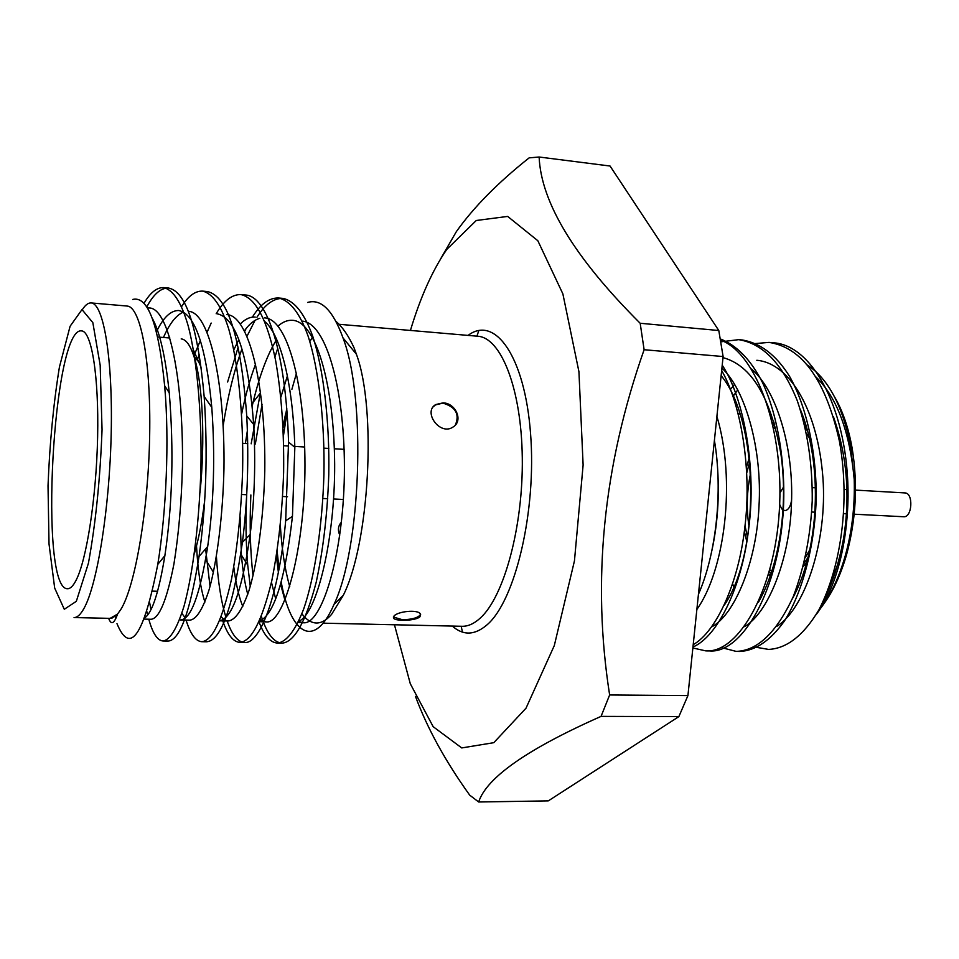 <?xml version="1.0" encoding="UTF-8"?>
<svg xmlns="http://www.w3.org/2000/svg" width="959" height="959" viewBox="0 0 959 959"><rect width="100%" height="100%" fill="white"/><g stroke="black" fill="none" stroke-linecap="round" stroke-linejoin="round"><path stroke-width="1.44" d="M420.018 616.685C416.206 620.797 396.307 621.444 393.681 618.387L393.993 616.05C397.565 611.434 417.704 609.145 420.354 613.916L420.018 616.685M287.065 412.046L283.444 435.842M280.316 525.16C281.73 549.051 284.883 569.562 289.762 586.704M301.893 613.796C306.329 619.706 311.124 622.775 316.266 623.002C321.289 623.122 326.372 620.281 331.514 614.479L343.322 595.275C369.527 542.878 376.779 409.145 356.4 354.219L354.123 347.973C348.668 335.974 342.627 327.127 335.998 321.421M312.454 337.304L309.805 341.512M296.487 373.135L291.896 389.318M443.082 402.864C455.777 403.104 463.593 420.905 453.056 427.019C440.013 436.177 422.655 411.902 435.746 404.554L443.082 402.864M698.44 594.292C715.929 554.71 723.254 491.631 714.407 440.385M733.767 586.728L732.64 584.007M738.538 414.923L739.605 412.682M815.689 615.175C825.735 602.516 833.731 584.87 839.688 562.214C844.879 542.039 847.672 520.162 848.056 496.558C847.109 520.425 843.62 543.058 837.567 564.479C832.652 581.645 826.466 596.702 819.022 609.648C803.786 635.266 786.979 648.524 768.591 649.411L754.05 646.917M807.406 365.067C828.288 378.817 842.721 406.017 850.705 446.654L854.217 479.464C854.984 506.436 851.928 532.125 845.047 556.508C838.238 579.859 829.091 598.392 817.583 612.118M834.486 396.762C842.685 410.74 848.595 428.038 852.227 448.68C857.957 484.547 856.039 519.994 846.461 555.021C840.767 574.669 833.239 590.936 823.865 603.81M410.428 330.435C420.342 297.362 432.461 270.342 446.786 249.388L476.263 220.498L507.683 216.422L537.831 240.721L562.873 293.874L578.936 371.708L583.12 465.019L574.453 560.847L554.314 645.551L526.011 708.198L493.789 742.686L461.747 747.936L433.168 726.682L410.296 683.743L394.461 624.777M539.126 157.012L610.056 166.027L718.794 330.519L640.18 323.267C574.765 258.007 541.08 202.589 539.126 157.012L529.14 157.863C497.925 182.63 473.662 207.228 456.328 231.67L440.193 259.613M415.487 696.426C427.294 728.301 445.36 761.206 469.694 795.131L478.649 801.988C486.681 777.545 527.486 749.003 601.053 716.385L678.864 716.613L548.296 800.885L478.649 801.988M609.636 694.975C591.751 580.986 603.247 465.894 644.112 349.723L723.11 356.544L687.927 695.587L609.636 694.975L601.053 716.385M640.18 323.267L644.112 349.723M687.927 695.587L678.864 716.613M718.794 330.519L723.11 356.544M277.75 348.309L274.921 356.976M307.635 302.445C321.157 298.501 332.941 310.308 342.998 337.868C366.758 399.639 360.608 548.968 334.02 604.398C314.396 649.687 290.937 634.954 281.227 582.209M279.057 568.987L277.031 550.226M283.121 427.63L286.801 408.558M116.974 623.638C130.148 655.5 143.754 635.757 157.779 564.395C166.159 513.425 169.611 440.756 164.636 385.746C158.583 324.394 147.926 295.624 132.702 299.448M108.643 618.339C111.196 625.244 114.169 623.829 117.549 614.072L111.652 618.387L110.165 618.351L117.549 614.072L120.882 609.361C135.219 586.237 148.381 509.756 149.664 435.41C151.078 360.932 140.589 306.412 127.115 306.077M115.667 618.843L115.176 616.841M146.835 306.808C153.608 294.113 160.836 287.856 168.508 288.036C186.01 291.356 197.89 327.51 204.159 396.463C207.935 452.36 206.221 505.705 199.028 556.496C190.002 612.753 179.573 640.948 167.729 641.08L165.38 640.564M150.947 609.468L149.676 602.851M204.95 291.548L207.324 291.548C227.739 295.899 240.877 337.352 246.739 415.906C248.968 459.793 247.53 501.929 242.411 542.314C232.797 608.03 220.798 641.175 206.377 641.787L201.738 641.703C195.612 641.223 190.385 634.019 186.058 620.065M243.178 294.976L245.492 295C267.981 296.067 286.106 355.621 288.539 442.111L285.674 520.821C278.721 596.007 259.913 644.52 244.449 642.47C237.748 641.991 231.994 634.834 227.175 620.988M225.904 617.14C221.169 602.036 218.005 581.849 216.41 556.544M223.231 425.269C227.739 396.606 233.972 371.181 241.932 349.004M247.014 336.261L255.022 320.378M256.952 317.237C265.032 304.375 273.747 298.093 283.097 298.405C294.713 301.054 304.614 313.725 312.778 336.405C323.447 368.759 329.788 422.2 328.769 474.669C327.439 513.748 323.243 549.627 316.194 582.281C305.729 622.067 294.305 642.362 281.898 643.153C273.747 642.434 266.914 633.551 261.399 616.505M253.044 575.796C250.227 551.545 249.496 524.597 250.874 494.952M255.334 444.053L262.047 404.314M144.09 303.152C150.323 292.531 156.892 287.34 163.761 287.604C173.447 290.109 181.611 302.924 188.24 326.06C196.907 359.074 201.953 413.868 200.922 467.764C199.508 519.682 193.119 572.967 184.08 605.98C177.139 628.337 170.103 640.013 162.982 640.996C157.396 640.516 152.661 633.264 148.789 619.226M147.662 614.851L146.967 611.854M181.623 306.592C188.264 295.983 195.264 290.829 202.625 291.116C212.958 293.658 221.697 306.424 228.841 329.393C238.168 362.178 243.658 416.518 242.627 469.934C241.356 509.744 237.628 546.294 231.431 579.584C222.26 620.137 212.359 640.84 201.738 641.703M197.998 358.091L199.148 354.315M207.084 332.198L211.184 323.051M216.171 313.773C223.831 300.73 232.078 294.329 240.901 294.581C255.597 297.793 267.153 319.671 275.569 360.248C281.466 393.909 284.152 431.238 283.624 472.236C282.318 511.698 278.362 547.925 271.757 580.914C261.963 621.084 251.318 641.583 239.846 642.386C233.217 641.895 227.523 634.726 222.764 620.893M227.607 382.018L238.12 347.338M244.737 331.37L246.043 328.637M252.385 317.141C260.464 304.087 269.191 297.71 278.554 297.997C290.109 300.635 299.939 313.293 308.055 335.986C318.64 368.352 324.945 421.84 323.926 474.357C322.452 524.957 314.804 576.838 303.691 608.989C295.18 630.77 286.405 642.134 277.391 643.069C270.258 642.578 264.097 635.457 258.918 621.708M250.263 586.393L247.734 565.139C245.864 543.357 245.516 519.898 246.715 494.748M251.174 443.813L260.297 393.166L253.08 402.312C259.685 375.053 267.549 354.123 276.672 339.51M75.857 580.71C86.538 560.739 96.38 497.601 97.626 436.836C98.945 375.976 91.561 331.119 81.587 330.903C52.913 326.18 38.576 590.312 67.598 588.718C70.259 588.79 73.016 586.117 75.857 580.71M152.313 318.352C159.877 332.078 165.523 356.904 169.263 392.83C173.939 450.167 172.476 504.434 164.876 555.657C158.966 591.787 152.313 612.477 144.893 617.728M156.389 331.874C163.234 317.585 170.69 310.464 178.722 310.5C194.953 313.677 205.969 345.959 211.783 407.347C215.272 456.076 213.893 502.468 207.683 546.534C199.904 595.287 190.793 619.754 180.34 619.934L189.99 620.149C196.535 619.262 202.936 609.013 209.194 589.413C217.321 560.512 222.92 514.024 223.962 468.831C225.113 382.521 209.266 311.747 188.42 311.327M217.285 313.821C236.118 317.909 248.249 354.794 253.679 424.453C255.765 462.729 254.591 499.423 250.155 534.559C242.435 588.55 232.534 617.236 220.462 620.605M204.902 602.06C200.575 588.634 197.782 569.922 196.523 545.923M240.289 323.986C245.144 319.059 250.119 316.758 255.226 317.081M264.84 321.589C280.675 334.643 292.939 384.103 294.833 447.314L292.459 516.314C285.135 579.847 274.118 614.803 259.433 621.168M242.783 606.52C238.815 596.618 235.818 583.42 233.792 566.901M241.644 413.964C245.456 395.3 250.107 378.673 255.597 364.096M277.954 326.12C282.725 321.9 287.604 319.958 292.591 320.306C315.727 321.577 334.032 383.324 334.655 464.204C335.027 540.289 316.482 614.935 298.705 621.228M275.701 598.884L271.445 582.341M280.879 397.17L287.376 375.892M147.566 307.995L149.4 307.971C168.952 308.259 183.577 379.524 182.45 466.577C181.527 501.845 178.686 534.283 173.951 563.88C166.89 599.974 159.29 618.435 151.138 619.274L144.353 619.118M163.45 337.484C169.551 323.567 176.228 315.079 183.481 312.023M185.231 617.896L181.85 613.316M195.24 352.624L200.347 340.661M226.827 314.636C248.932 315.187 265.943 385.47 264.78 471.037C263.713 515.846 257.743 561.926 248.992 590.564C242.267 609.984 235.351 620.137 228.242 621.012L219.683 620.821M223.543 619.166L221.241 616.889M210.045 586.393L205.598 548.92M233.804 349.855L238.839 339.666M244.425 330.759C249.28 323.998 254.435 319.85 259.853 318.304M264.624 317.897C287.94 318.568 306.089 388.359 304.914 473.207C303.595 554.566 283.217 625.292 265.895 621.864L260.153 619.526M247.758 594.34C244.881 583.839 242.771 570.773 241.416 555.129L240.074 516.805M245.408 443.466L247.41 430.435M252.205 406.029L253.08 402.312M301.833 321.097C326.336 321.888 345.564 391.212 344.365 475.34C343.046 556.016 321.493 626.131 302.96 622.691L298.573 621.504M284.943 600.214L280.615 584.379M278.398 572.415L276.372 556.028M283.049 426.311L285.71 413.305M181.179 338.911C185.986 339.33 190.23 345.156 193.946 356.376C202.661 382.233 205.442 440.229 199.963 492.854M194.317 553.87C198.597 539.473 202.013 521.972 204.567 501.365M201.078 367.249L193.478 350.143M462.478 632.125L461.171 626.275M476.911 336.165L478.853 330.483M819.022 609.648C841.618 565.45 850.237 500.13 839.365 440.996C825.711 380.291 802.251 347.434 768.986 342.399L753.51 343.718M720.784 647.421L736.128 651.389C757.382 650.801 776.358 632.7 793.057 597.097C804.265 567.908 810.655 535.793 812.225 500.754C812.561 464.312 807.562 430.939 797.241 400.61C782.46 363.881 762.944 343.562 738.706 339.654L720.832 341.836M692.866 647.972L705.5 650.825C738.082 653.966 774.321 590.948 779.259 511.758C784.75 431.718 756.819 353.152 720.521 340.049M693.213 644.676C716.025 631.873 738.67 583.492 744.879 526.839C751.76 472.667 742.062 405.993 721.659 370.522M848.056 496.558C848.607 412.61 813.544 344.437 772.642 342.735L770.808 342.603M737.974 651.365L739.809 651.449C755.476 650.729 770.305 640.648 784.282 621.216C802.539 592.542 814.479 546.27 816.121 500.994C817.116 453.967 806.531 405.717 789.329 375.988C776.119 355.082 760.475 343.082 742.422 339.989L740.552 339.87M707.37 650.813L709.216 650.897C742.518 654.29 779.475 588.478 783.455 507.946C785.649 463.005 777.641 414.803 762.453 382.461C750.873 359.865 736.836 345.36 720.329 338.935M692.973 646.977C717.248 636.896 742.182 587.459 748.859 527.258C756.327 469.91 744.652 399.112 722.223 365.151M772.834 424.154L774.285 423.135M804.913 426.012L806.675 427.774M806.723 562.334L803.163 566.733M770.724 575.088L768.722 573.866M772.558 422.919L773.961 422.044M805.464 428.385L807.55 430.903M807.993 557.479L804.026 563.305M770.461 575.844L768.459 574.801M746.761 541.415L744.328 531.334M746.462 467.069L749.327 457.563M773.206 425.76L774.776 424.825M806.663 433.959L809.276 437.76M809.78 549.807L805.404 557.335M771.444 572.943L769.286 571.876M747.457 537.316L745.011 525.628M746.773 472.727L749.77 461.603M773.793 428.469L775.435 427.211M771.983 571.276L769.849 569.79M749.015 526.491C746.234 508.69 746.797 490.792 750.693 472.799M779.979 492.866L783.599 486.944M791.583 500.118C790.528 506.76 788.25 510.26 784.738 510.632L781.729 508.893L779.667 504.458M855.5 490.109L904.9 492.926C913.651 492.818 912.297 517.8 903.606 516.745L854.193 514.204M854.217 479.464C849.722 431.586 836.991 397.446 816.025 377.055M737.735 389.893L733.036 396.403M776.838 626.323C805.021 608.857 827.521 540.792 822.942 478.073C817.931 410.824 790.048 363.173 756.819 360.284M744.424 626.659C768.147 613.304 789.784 559.037 791.463 503.919C794.004 446.822 775.747 388.815 751.341 368.975M711.614 626.91C734.69 614.983 756.507 561.974 758.989 506.34C762.429 449.591 745.359 389.426 721.911 368.136M696.869 609.456C724.944 569.922 736.176 480.579 716.9 416.398M825.723 595.335L837.818 564.216M843.464 539.006C850.417 496.259 847.073 455.513 833.443 416.757M734.57 384.355L730.458 389.39M792.254 598.979C818.878 551.689 823.853 465.331 800.178 409.049M758.461 602.228C778.948 566.481 788.478 507.922 780.986 454.446C770.964 397.697 751.64 365.427 723.002 357.623M724.309 605.129C760.655 552.372 759.3 421.648 721.132 375.64M711.794 550.969C718.315 521.013 719.921 489.641 716.637 456.868M455.381 425.029C459.817 414.204 455.657 406.904 442.878 403.128L435.458 404.902L433.204 406.868M339.786 535.086C337.556 530.171 338.083 525.892 341.356 522.259M393.346 617.045L402.48 619.742C412.274 619.502 418.328 617.728 420.641 614.395M323.099 623.17L461.998 626.287C468.028 626.431 474.094 623.71 480.195 618.147C504.014 596.894 523.254 526.551 522.283 457.755C521.48 388.886 501.125 337.544 477.738 336.237L339.018 324.286M82.414 309.517C85.351 304.938 88.264 302.744 91.129 302.936C103.5 303.188 112.862 358.019 111.208 433.06C109.662 507.994 97.219 585.122 83.936 608.486C80.532 614.599 77.247 617.632 74.059 617.56L110.165 618.363M76.324 601.329L88.42 563.221C95.612 523.878 100.156 479.38 102.05 429.704L100.18 365.223L92.831 322.608L81.995 309.589L70.103 326.24L59.422 367.057C53.5 403.571 49.7 443.154 48.022 485.793L49.017 543.945L54.675 588.071L64.289 609.277L76.324 601.329M468.088 335.398C494.952 314.876 524.801 356.137 530.567 433.672C536.644 510.979 515.355 600.502 487.172 624.717C474.861 635.349 463.245 635.793 452.312 626.071M852.227 448.68L850.705 446.654M846.461 555.021L845.059 556.52M839.688 562.214L837.567 564.479M356.412 354.219L342.986 337.88M343.334 595.275L334.02 604.398M283.085 298.405L278.554 297.997M245.504 295L240.889 294.581M207.3 291.548L202.637 291.116M168.508 288.036L163.749 287.604M281.91 643.153L277.391 643.069M244.449 642.47L239.858 642.386M167.729 641.08L162.994 640.996M127.115 306.041L91.129 302.936M147.446 307.803L149.4 307.971M259.194 621.708L265.895 621.864M298.057 622.583L302.948 622.691M169.263 392.83L164.648 385.746M164.876 555.657L157.779 564.395M211.783 407.347L204.159 396.463M207.683 546.534L199.028 556.496M253.679 424.453L246.739 415.906M250.155 534.559L242.411 542.314M294.833 447.314L288.539 442.111M292.459 516.314L285.674 520.821M213.342 572.115L206.497 560.991M247.734 565.139L241.428 555.129M169.863 338L157.6 337.017M157.612 591.259L152.637 591.128M199.856 363.149L193.946 356.376M344.197 449.351L334.403 448.776M328.805 448.44L323.974 448.153M304.77 447.002L293.646 446.343M288.623 446.043L283.696 445.743M247.746 443.609L242.735 443.31M343.334 499.471L333.54 498.992M327.726 498.704L322.883 498.476M287.532 496.738L282.617 496.498M246.667 494.748L241.656 494.496M705.5 650.825L709.24 650.897M736.128 651.389L739.821 651.449M738.706 339.654L742.41 339.989M768.998 342.399L772.642 342.735M811.71 512.022L814.97 512.19M843.584 513.652L846.413 513.796M812.321 487.64L815.486 487.819M844.196 489.462L846.929 489.617M393.681 618.387L393.586 617.416"/></g></svg>
